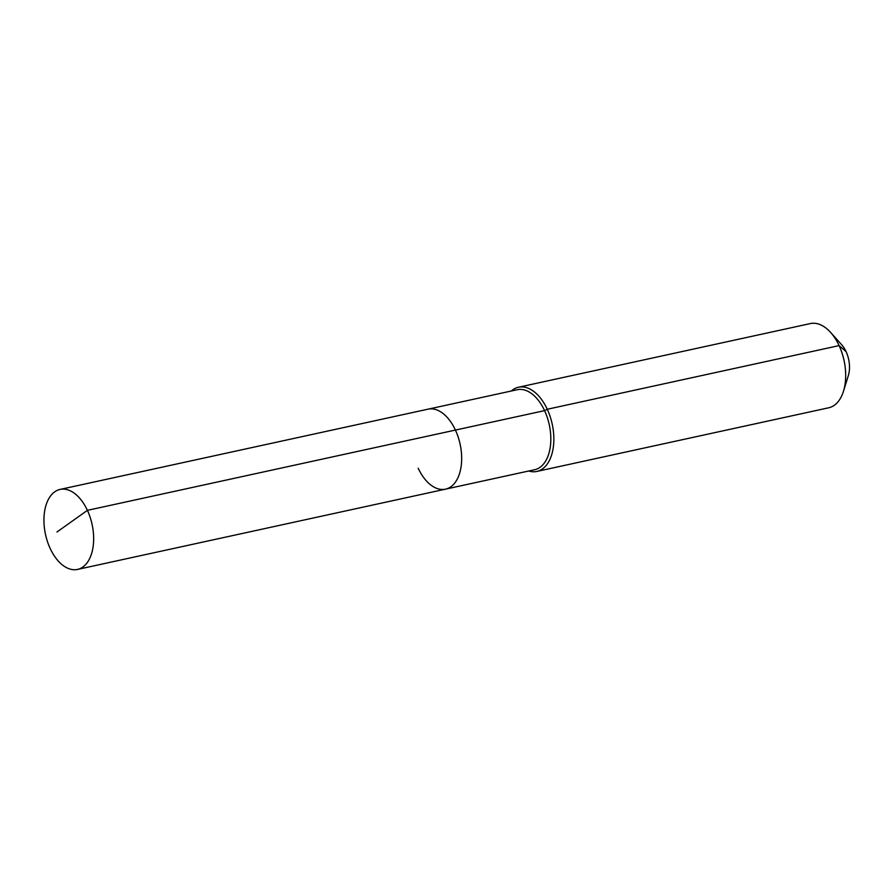 <?xml version="1.0" encoding="UTF-8"?>
<svg xmlns="http://www.w3.org/2000/svg" width="893" height="893" viewBox="0 0 893 893"><rect width="100%" height="100%" fill="white"/><g stroke="black" fill="none" stroke-linecap="round" stroke-linejoin="round"><path stroke-width="1.34" d="M418.192 468.233A40.933 23.832 -102.3 0 0 445.529 489.152A40.933 23.832 -102.3 0 0 455.419 430.08L87.402 510.349A40.933 23.832 -102.3 0 0 60.077 489.42A40.933 23.832 -102.3 0 0 50.187 548.492A40.933 23.832 -102.3 0 0 77.524 569.421A40.933 23.832 -102.3 0 0 87.402 510.349L56.962 532.005M528.745 471.002A43.087 25.082 -102.3 0 0 536.849 471.437A43.087 25.082 -102.3 0 0 547.264 409.262L544.574 410.635A40.933 23.832 -102.3 0 1 534.684 469.707L445.529 489.152A40.933 23.832 -102.3 0 0 455.419 430.08A40.933 23.832 -102.3 0 0 428.082 409.161L60.077 489.42M544.574 410.635A40.933 23.832 -102.3 0 0 517.237 389.716L428.082 409.161A40.933 23.832 -102.3 0 1 455.419 430.08L544.574 410.635M536.849 471.437L828.693 407.788A43.087 25.082 -102.3 0 0 843.472 391.257A43.087 25.082 -102.3 0 0 839.096 345.602L547.264 409.262A43.087 25.082 -102.3 0 0 518.487 387.238A43.087 25.082 -102.3 0 0 511.298 391.011M843.472 391.257L848.35 375.562A22.626 13.172 -102.3 0 0 846.062 351.596L839.096 345.602A43.087 25.082 -102.3 0 0 830.646 332.464A43.087 25.082 -102.3 0 0 810.331 323.579L518.487 387.238M846.062 351.596A22.626 13.172 -102.3 0 0 841.619 344.698L830.646 332.464M445.529 489.152L77.524 569.421"/></g></svg>
